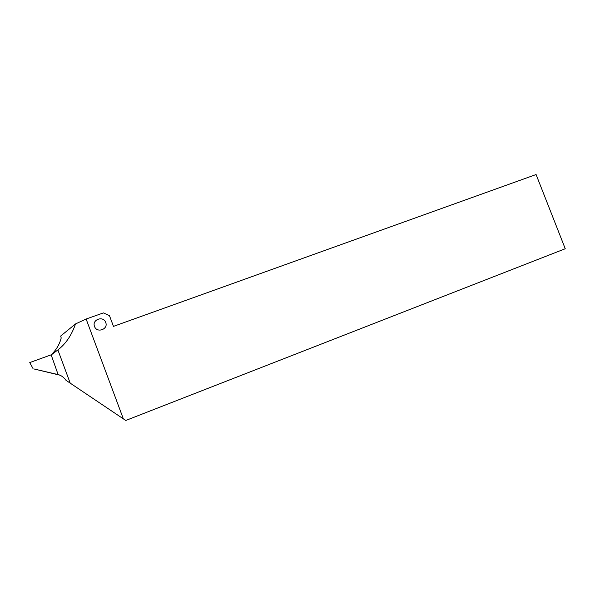 <?xml version="1.0" encoding="UTF-8"?>
<svg xmlns="http://www.w3.org/2000/svg" width="595" height="595" viewBox="0 0 595 595"><rect width="100%" height="100%" fill="white"/><g stroke="black" fill="none" stroke-linecap="round" stroke-linejoin="round"><path stroke-width="0.89" d="M58.719 374.731L34.198 369.012L59.946 375.192M123.351 418.858L65.993 380.309C63.821 377.297 61.196 375.378 58.117 374.567L51.148 354.836C56.161 350.091 59.515 344.468 61.211 337.967L60.668 336.041L75.505 323.94L86.126 319.024L123.351 418.858L125.783 420.464L565.25 248.74L536.088 174.536L113.474 326.372L109.458 315.633L103.404 312.911L86.126 319.024M70.27 383.306L57.879 349.927C65.725 343.94 71.601 335.275 75.505 323.94M50.925 355.163L57.879 349.927M33.037 368.565L29.75 362.571L51.148 354.836M105.709 322.46C108.573 329.273 96.859 333.49 94.531 326.454C91.682 319.604 103.411 315.454 105.709 322.46"/></g></svg>
